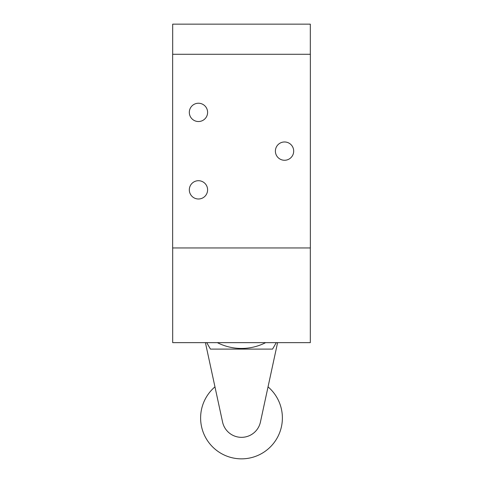 <?xml version="1.0" encoding="UTF-8"?>
<svg xmlns="http://www.w3.org/2000/svg" width="483" height="483" viewBox="0 0 483 483"><rect width="100%" height="100%" fill="white"/><g stroke="black" fill="none" stroke-linecap="round" stroke-linejoin="round"><path stroke-width="0.72" d="M214.965 386.859A40.886 40.886 0 0 0 211.838 446.105A40.886 40.886 0 0 0 271.162 446.105A40.886 40.886 0 0 0 268.035 386.859M277.592 342.64L260.434 422.051A19.368 19.368 0 0 1 222.566 422.051L205.408 342.64M310.321 247.954L310.321 342.64L172.679 342.64L172.679 247.954M172.636 247.954L310.364 247.954L310.364 54.277L172.636 54.277L172.636 247.954M310.321 54.277L310.321 24.15L172.679 24.15L172.679 54.277M207.605 112.382A9.147 9.147 0 0 1 193.888 120.303A9.147 9.147 0 0 1 193.888 104.461A9.147 9.147 0 0 1 207.605 112.382M207.605 189.855A9.147 9.147 0 0 1 193.888 197.77A9.147 9.147 0 0 1 193.888 181.934A9.147 9.147 0 0 1 207.605 189.855M293.688 151.119A9.147 9.147 0 0 1 279.965 159.04A9.147 9.147 0 0 1 279.965 143.197A9.147 9.147 0 0 1 293.688 151.119M217.338 342.64A53.154 53.154 0 0 0 265.662 342.64M276.288 342.64L272.563 349.1L210.437 349.1L206.712 342.64"/></g></svg>
